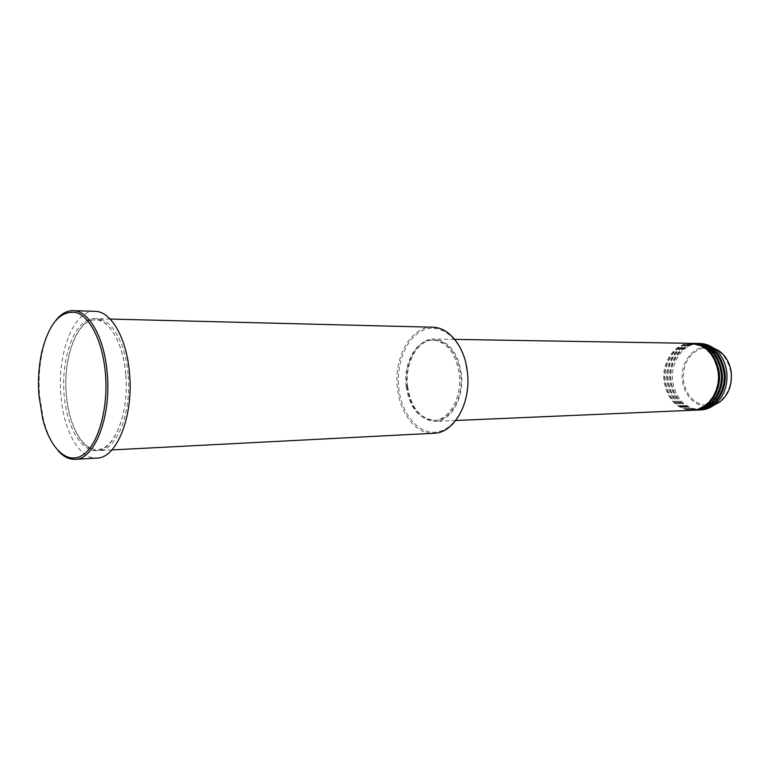 <?xml version="1.0" encoding="UTF-8"?>
<svg xmlns="http://www.w3.org/2000/svg" width="770" height="770" viewBox="0 0 770 770"><rect width="100%" height="100%" fill="white"/><g stroke="black" fill="none" stroke-linecap="round" stroke-linejoin="round"><path stroke-width="0.58" stroke-dasharray="3.85 2.89" d="M691.373 343.343C674.77 342.611 661.093 362.545 664.135 382.036C667.667 399.919 677.042 409.332 692.259 410.275M691.855 343.353C675.444 342.997 662.104 362.757 665.097 382.016C668.553 399.63 677.764 409.043 692.74 410.256M694.251 343.391C677.667 342.66 663.99 362.545 667.032 381.987C670.564 399.822 679.929 409.207 695.137 410.16M694.732 343.401C678.332 343.035 664.991 362.757 667.994 381.968C671.44 399.543 680.651 408.928 695.618 410.131M697.12 343.439C680.545 342.708 666.868 362.545 669.91 381.93C673.442 399.726 682.807 409.091 698.005 410.035M697.601 343.449C681.2 343.083 667.869 362.747 670.863 381.92C674.318 399.447 683.519 408.812 698.477 410.006M467.409 371.862C470.874 400.284 456.485 428.649 437.928 431.845C419.4 435.454 401.574 414.761 398.783 388.157C395.934 363.026 406.781 336.894 423.587 330.041C440.325 322.909 459.998 337.722 465.956 363.527M432.644 327.212C410.959 326.018 393.489 357.617 397.445 388.321C399.948 413.74 416.262 434.521 434.049 433.25M57.952 450.566C51.696 443.231 46.864 432.952 43.457 419.717L39.607 395.982C38.423 380.284 39.405 365.327 42.543 351.091C45.603 337.77 50.156 327.356 56.22 319.868M128.09 374.153C125.577 342.737 111.39 318.491 96.933 318.722C77.732 317.51 62.716 356.635 66.307 394.49C68.607 425.858 82.939 451.836 98.675 450.633C116.549 450.97 131.93 412.787 128.09 374.153M406.993 386.53C410.554 408.447 419.987 420.064 435.291 421.382C451.114 421.421 464.551 397.522 461.365 373.633C457.698 352.294 448.641 340.764 434.203 339.041C417.475 338.232 403.894 362.68 406.993 386.53M407.609 386.386C411.084 407.763 420.295 419.111 435.223 420.401C450.681 420.449 463.79 397.118 460.681 373.787C457.111 352.958 448.265 341.697 434.155 340.022C417.841 339.243 404.587 363.103 407.609 386.386M406.156 386.405C409.63 407.811 418.842 419.169 433.76 420.468C449.218 420.516 462.327 397.156 459.218 373.806C455.647 352.949 446.802 341.678 432.702 340.003C416.378 339.214 403.133 363.103 406.156 386.405M94.98 311.311C73.583 309.915 56.951 353.517 60.926 395.568C63.467 430.459 79.368 459.488 96.924 458.083M699.978 343.487C683.404 342.756 669.736 362.545 672.778 381.882C676.31 399.63 685.666 408.976 700.854 409.909M730.817 371.929C733.098 387.541 723.444 403.288 710.691 405.338C696.224 405.944 687.148 397.878 683.481 381.14C682.576 363.912 689.025 352.872 702.846 348.03C717.409 346.741 726.736 354.71 730.817 371.929M713.184 347.867C696.455 341.707 679.169 361.111 682.528 381.266C684.443 398.283 700.074 410.554 713.944 405.184M125.78 374.172C122.709 337.645 104.528 312.678 88.319 319.877C72.053 326.547 61.273 361.12 64.093 394.529C66.692 427.995 82.602 454.483 99.291 450.315C116.029 446.687 129.1 410.612 125.78 374.172M717.794 371.535C714.329 354.652 705.667 345.528 691.807 344.151C675.771 343.43 662.421 362.853 665.396 381.92C668.861 399.37 677.956 408.552 692.673 409.467C707.861 409.39 720.797 390.438 717.794 371.535M720.662 371.506C717.197 354.681 708.535 345.576 694.684 344.19C678.659 343.468 665.318 362.853 668.283 381.862C671.748 399.274 680.844 408.437 695.551 409.342C710.739 409.265 723.665 390.361 720.662 371.506M723.511 371.486C720.046 354.7 711.393 345.615 697.553 344.238C681.527 343.516 668.196 362.843 671.161 381.814C674.626 399.178 683.712 408.321 698.419 409.217C713.588 409.139 726.514 390.284 723.511 371.486M42.773 419.188L43.457 419.717M125.693 374.307C123.219 343.295 109.369 319.608 95.75 319.916C77.664 318.636 62.822 357.011 66.374 394.375C68.636 425.319 82.659 450.671 97.463 449.468C114.316 449.959 129.476 412.479 125.693 374.307M455.811 420.497L435.291 421.382M435.223 420.401L433.76 420.468M111.881 449.94L98.675 450.633M110.148 319.059L96.933 318.722M434.155 340.022L432.702 340.003M454.743 339.387L434.203 339.041M41.878 351.63L42.543 351.091"/><path stroke-width="1.16" d="M455.811 420.497L692.259 410.275C707.967 410.169 721.211 390.736 718.131 371.419C714.599 354.152 705.676 344.796 691.373 343.343L454.743 339.387M692.74 410.256L693.221 410.237C708.92 410.121 722.164 390.708 719.093 371.409C715.551 354.161 706.639 344.806 692.336 343.362L691.855 343.353M693.221 410.237L695.137 410.16C710.835 410.044 724.069 390.659 720.999 371.39C717.467 354.171 708.544 344.835 694.251 343.391L692.336 343.362M695.618 410.131L696.099 410.112C711.788 409.996 725.022 390.631 721.952 371.381C718.42 354.181 709.507 344.854 695.214 343.41L694.732 343.401M696.099 410.112L698.005 410.035C713.694 409.919 726.918 390.583 723.848 371.371C720.316 354.19 711.413 344.883 697.12 343.439L695.214 343.41M698.477 410.006L698.958 409.986C714.637 409.871 727.871 390.554 724.801 371.361C721.269 354.2 712.356 344.893 698.072 343.458L697.601 343.449M111.881 449.94L434.049 433.25C454.242 433.164 471.471 402.479 467.361 371.698C464.695 346.664 448.997 327.173 432.644 327.212L110.148 319.059M38.991 395.828L42.773 419.188C50.137 448.525 67.231 465.08 82.611 455.108C98.011 445.426 108.532 408.995 105.403 373.306C102.718 341.572 89.955 316.249 75.787 312.466C60.339 310.464 49.039 323.516 41.878 351.63C38.789 365.644 37.826 380.37 38.991 395.828M56.22 319.868C61.407 313.659 67.038 310.589 73.14 310.666C88.897 310.445 104.431 337.664 107.203 373.084C111.448 416.705 94.594 459.68 75.104 459.315C69.011 459.546 63.294 456.629 57.952 450.566M75.104 459.315L96.924 458.083C116.684 458.41 133.778 415.973 129.495 372.94C126.684 337.992 110.957 311.109 94.98 311.311L73.14 310.666M698.958 409.986L700.854 409.909C705.657 409.678 710.132 408.023 714.252 404.943C723.935 396.868 728.074 385.664 726.688 371.342C725.08 361.217 720.682 353.459 713.501 348.088C709.295 345.124 704.791 343.593 699.978 343.487L698.072 343.458M465.956 363.527L467.409 371.862M713.944 405.184L719.95 401.911C728.641 394.654 732.366 384.625 731.115 371.814C729.681 362.747 725.725 355.798 719.276 350.976L713.184 347.867M713.501 348.088L719.276 350.976C725.764 355.817 729.719 362.766 731.154 371.823C732.414 384.605 728.68 394.635 719.95 401.911L714.252 404.943"/></g></svg>

